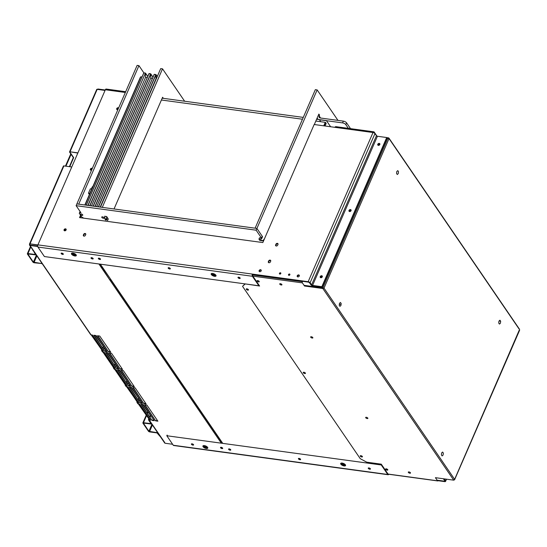 <?xml version="1.0" encoding="UTF-8"?>
<svg xmlns="http://www.w3.org/2000/svg" width="547" height="547" viewBox="0 0 547 547"><rect width="100%" height="100%" fill="white"/><g stroke="black" fill="none" stroke-linecap="round" stroke-linejoin="round"><path stroke-width="0.82" d="M98.337 206.834L155.874 74.495L154.179 74.447L155.991 74.693L156.155 78.898M252.728 275.667L252.693 275.62A0.793 0.403 97.8 0 1 252.68 274.526L252.386 274.095L308.159 281.691L373.02 132.531L335.017 127.355A1.593 0.8 -82.2 0 1 335.824 126.644L373.827 131.82A1.593 0.8 97.8 0 0 373.02 132.531A1.593 0.67 23.5 0 1 374.968 133.577L376.445 135.738L377.416 136.265L386.715 137.529L321.855 286.69L312.563 285.425L311.585 284.898L376.445 135.738M376.945 136.121L374.182 132.073A1.593 0.8 97.8 0 0 373.827 131.82M373.95 132.812L374.182 132.073L373.41 131.964M333.814 127.191L335.058 127.266M125.345 92.477L105.352 89.756A1.593 0.8 -82.2 0 1 106.159 89.045L125.687 91.705M105.352 89.756L37.907 244.871L252.386 274.095A1.593 0.8 97.8 0 0 252.399 276.276L258.888 285.773L259.1 285.281M37.907 244.871A1.593 0.8 -82.2 0 0 37.921 247.053L44.403 256.55L258.888 285.773M72.888 253.097A2.653 1.115 -156.5 0 0 71.445 253.48A2.653 1.115 -156.5 0 0 72.334 254.936A2.653 1.115 -156.5 0 0 74.857 255.975A2.653 1.115 -156.5 0 0 76.3 255.593A2.653 1.115 -156.5 0 0 75.411 254.129A2.653 1.115 -156.5 0 0 72.888 253.097M76.313 255.203A2.653 1.115 23.5 0 1 75.144 255.312A2.653 1.115 23.5 0 1 71.719 253.206M168.811 267.695A1.19 0.499 -156.5 0 0 168.161 267.866A1.19 0.499 -156.5 0 0 168.565 268.522A1.19 0.499 -156.5 0 0 169.693 268.987A1.19 0.499 -156.5 0 0 170.349 268.816A1.19 0.499 -156.5 0 0 169.946 268.16A1.19 0.499 -156.5 0 0 168.811 267.695M170.158 268.345A1.19 0.499 23.5 0 1 169.98 268.324A1.19 0.499 23.5 0 1 168.633 267.681M238.642 277.206A1.19 0.499 -156.5 0 0 237.993 277.384A1.19 0.499 -156.5 0 0 238.396 278.04A1.19 0.499 -156.5 0 0 239.524 278.505A1.19 0.499 -156.5 0 0 240.181 278.334A1.19 0.499 -156.5 0 0 239.777 277.671A1.19 0.499 -156.5 0 0 238.642 277.206M239.989 277.855A1.19 0.499 23.5 0 1 239.812 277.842A1.19 0.499 23.5 0 1 238.465 277.192M98.98 258.177A1.19 0.499 -156.5 0 0 98.33 258.348A1.19 0.499 -156.5 0 0 98.734 259.011A1.19 0.499 -156.5 0 0 99.862 259.476A1.19 0.499 -156.5 0 0 100.518 259.305A1.19 0.499 -156.5 0 0 100.115 258.642A1.19 0.499 -156.5 0 0 98.98 258.177M100.327 258.827A1.19 0.499 23.5 0 1 100.156 258.813A1.19 0.499 23.5 0 1 98.809 258.163M61.797 253.111A1.19 0.499 -156.5 0 0 61.148 253.282A1.19 0.499 -156.5 0 0 61.551 253.945A1.19 0.499 -156.5 0 0 62.679 254.41A1.19 0.499 -156.5 0 0 63.336 254.239A1.19 0.499 -156.5 0 0 62.932 253.576A1.19 0.499 -156.5 0 0 61.797 253.111M63.144 253.76A1.19 0.499 23.5 0 1 62.967 253.746A1.19 0.499 23.5 0 1 61.62 253.097M212.626 273.438A2.653 1.115 -156.5 0 0 211.176 273.821A2.653 1.115 -156.5 0 0 212.072 275.285A2.653 1.115 -156.5 0 0 214.595 276.317A2.653 1.115 -156.5 0 0 216.038 275.934A2.653 1.115 -156.5 0 0 215.149 274.471A2.653 1.115 -156.5 0 0 212.626 273.438M216.051 275.544A2.653 1.115 23.5 0 1 214.882 275.654A2.653 1.115 23.5 0 1 211.457 273.548M91.643 257.671A1.19 0.499 -156.5 0 0 90.993 257.842A1.19 0.499 -156.5 0 0 91.397 258.505A1.19 0.499 -156.5 0 0 92.525 258.97A1.19 0.499 -156.5 0 0 93.181 258.793A1.19 0.499 -156.5 0 0 92.778 258.136A1.19 0.499 -156.5 0 0 91.643 257.671M91.465 257.658A1.19 0.499 -156.5 0 0 92.812 258.307A1.19 0.499 -156.5 0 0 92.99 258.321M252.68 274.526L308.46 282.122L309.431 282.649L310.908 284.809A1.593 0.67 23.5 0 0 312.857 285.855L322.149 287.12L321.855 286.69M308.159 281.691A1.593 0.67 -156.5 0 1 310.115 282.744L311.585 284.898M379.235 143.396A1.19 0.896 -34.3 0 0 378.374 145.386A1.19 0.896 -34.3 0 0 379.235 143.396M379.898 143.964A1.19 0.896 -34.3 0 0 378.011 145.249M321.691 275.736A1.19 0.896 -34.3 0 0 320.829 277.726A1.19 0.896 -34.3 0 0 321.691 275.736M322.354 276.303A1.19 0.896 -34.3 0 0 320.467 277.589M350.463 209.569A1.19 0.896 -34.3 0 0 349.601 211.552A1.19 0.896 -34.3 0 0 350.463 209.569M351.126 210.13A1.19 0.896 -34.3 0 0 349.239 211.422M322.149 287.12L387.009 137.96L386.715 137.529M275.633 244.871A1.19 0.896 -34.3 0 0 277.678 245.152L277.965 244.488A1.19 0.896 -34.3 0 0 277.377 243.36L277.671 243.791A1.19 0.896 145.7 0 0 276.221 244.639L275.92 244.208L275.927 245.302A1.19 0.896 145.7 0 0 275.859 245.87M277.377 243.36A1.19 0.896 -34.3 0 0 275.92 244.208M268.577 262.628A1.19 0.896 145.7 0 1 268.645 262.061L268.933 261.398A1.19 0.896 145.7 0 1 270.751 260.68M270.088 260.112A1.19 0.896 -34.3 0 0 268.639 260.967L268.351 261.63A1.19 0.896 -34.3 0 0 270.389 261.904L270.676 261.24A1.19 0.896 -34.3 0 0 270.088 260.112L270.382 260.543M118.631 107.93A1.19 0.896 -34.3 0 0 116.737 108.586A1.19 0.896 -34.3 0 0 117.879 109.66M118.528 108.169A1.19 0.896 -34.3 0 0 118.48 108.162L118.186 107.732M92.306 168.476A1.19 0.896 -34.3 0 0 90.446 169.946A1.19 0.896 -34.3 0 0 91.554 170.206M92.197 168.722A1.19 0.896 -34.3 0 0 90.631 170.138M65.531 228.831A1.19 0.896 -34.3 0 0 64.669 230.813A1.19 0.896 -34.3 0 0 65.531 228.831L65.831 229.261A1.19 0.896 -34.3 0 0 64.307 230.684M85.127 233.487A1.19 0.896 -34.3 0 0 83.67 234.342L83.383 234.998A1.19 0.896 -34.3 0 0 85.428 235.278L85.715 234.615A1.19 0.896 -34.3 0 0 85.127 233.487L85.421 233.918A1.19 0.896 145.7 0 1 85.783 234.048M297.828 276.898A1.19 0.896 -34.3 0 0 298.689 274.915A1.19 0.896 -34.3 0 0 297.828 276.898M299.346 275.476A1.19 0.896 -34.3 0 0 298.983 275.346L298.689 274.915M260.598 269.726A1.19 0.896 -34.3 0 0 259.736 271.709A1.19 0.896 -34.3 0 0 260.598 269.726M261.254 270.286A1.19 0.896 -34.3 0 0 259.374 271.579M298.983 275.346A1.19 0.896 -34.3 0 0 297.459 276.768M83.609 235.996A1.19 0.896 145.7 0 1 83.677 235.429L83.965 234.772A1.19 0.896 145.7 0 1 85.421 233.918M66.194 229.398A1.19 0.896 -34.3 0 0 65.831 229.261M118.48 108.162A1.19 0.896 -34.3 0 0 116.962 109.585M277.671 243.791A1.19 0.896 145.7 0 1 278.033 243.921M276.221 244.639L275.927 245.302M289.924 274.485A0.793 0.602 -34.3 0 0 288.741 275.291M280.857 273.247A0.793 0.602 -34.3 0 0 279.674 274.054M80.874 215.648L79.999 217.658L80.874 215.648M279.832 274.095A0.793 0.602 -34.3 0 0 280.85 273.185A0.793 0.602 -34.3 0 0 279.674 273.021A0.793 0.602 -34.3 0 0 279.832 274.095M288.898 275.332A0.793 0.602 -34.3 0 0 289.917 274.423A0.793 0.602 -34.3 0 0 288.741 274.259A0.793 0.602 -34.3 0 0 288.898 275.332M80.58 215.217L79.547 217.597L262.827 242.567L314.163 124.511L335.017 127.355M268.351 261.63L268.645 262.061M88.464 193.194L90.378 188.79L91.739 188.975L89.824 193.385L88.464 193.194L89.38 194.541M261.425 238.164L262.286 236.318L256.899 228.434L76.881 203.908L137.126 65.387L138.945 65.633L78.713 204.161M86.282 205.187L143.745 73.024L145.447 73.072L145.591 77.277L147.218 77.681L145.591 77.277L145.447 73.072L143.861 72.854L138.945 65.633M92.799 186.677A1.19 0.602 97.8 0 0 92.122 187.19L91.834 187.847A1.19 0.602 97.8 0 0 91.67 188.961M162.213 98.18L303.277 117.4M316.624 119.219L326.374 120.552L330.614 126.754M80.361 211.887L79.267 213.303L81.906 217.159L83.794 218.171M79.267 213.303L80.088 211.491M256.899 228.434L256.133 230.198L76.115 205.672L80.949 212.749L80.04 212.626M76.881 203.908L76.115 205.672M261.514 238.082L256.133 230.198M102.467 216.851A1.326 0.561 -156.5 0 0 101.742 217.043A1.326 0.561 -156.5 0 0 102.186 217.774A1.326 0.561 -156.5 0 0 103.445 218.294A1.326 0.561 -156.5 0 0 104.169 218.103A1.326 0.561 -156.5 0 0 103.725 217.371A1.326 0.561 -156.5 0 0 102.467 216.851M104.969 218.773L105.263 219.689L107.075 219.935L106.781 219.019L104.969 218.773A2.653 1.34 -82.2 0 1 104.969 216.311A1.326 0.561 23.5 0 1 104.935 216.338L104.833 216.585M82.043 215.374A1.326 0.561 -156.5 0 0 82.768 215.183A1.326 0.561 -156.5 0 0 82.323 214.451A1.326 0.561 -156.5 0 0 81.059 213.939A1.326 0.561 -156.5 0 0 80.341 214.13A1.326 0.561 -156.5 0 0 80.785 214.862A1.326 0.561 -156.5 0 0 82.043 215.374M104.887 216.674L104.607 216.256L106.692 216.544L108.142 218.985M263.51 241.001L262.061 240.659M264.092 239.066L263.681 240.024L261.74 240.789L259.928 240.543L258.943 239.101L260.755 239.347L261.74 240.789M262.143 240.632L263.586 240.824M156.134 78.898L100.381 207.108M85.079 205.022L140.825 76.812L142.008 76.97L140.825 76.812L140.381 77.476M245.172 283.9L259.613 286.033L252.858 276.139A0.848 0.431 -82.2 0 1 252.851 274.97L302.368 281.719A0.848 0.431 97.8 0 0 302.375 282.881L304.515 286.019L322.833 288.515L324.009 288.119L304.036 285.322M388.452 474.119A0.848 0.431 -82.2 0 1 388.226 474.194A0.848 0.431 -82.2 0 1 388.035 474.058L381.28 464.164L366.763 462.188L360.268 458.694L242.533 286.313L245.049 283.886M388.035 474.058L437.552 480.806A0.848 0.431 97.8 0 0 437.744 480.943A0.848 0.431 97.8 0 0 438.174 480.56L437.306 480.444M245.104 284.057L242.533 286.313M246.355 289.349A1.19 0.499 -156.5 0 0 247.497 290.067A1.19 0.499 -156.5 0 0 248.468 289.958A1.19 0.499 -156.5 0 0 248.393 289.623A1.19 0.499 -156.5 0 0 246.929 288.837A1.19 0.499 -156.5 0 0 246.355 289.349L246.506 288.994A1.19 0.499 23.5 0 0 247.435 289.637A1.19 0.499 23.5 0 0 248.461 289.746M362.346 456.465A1.19 0.499 -156.5 0 0 361.198 455.747A1.19 0.499 -156.5 0 0 360.227 455.849A1.19 0.499 -156.5 0 0 360.302 456.184A1.19 0.499 -156.5 0 0 361.765 456.971A1.19 0.499 -156.5 0 0 362.346 456.465M360.302 456.184L360.459 455.836A1.19 0.499 23.5 0 1 360.391 455.706M305.37 373.047A1.19 0.499 -156.5 0 0 303.455 372.275A1.19 0.499 -156.5 0 0 304.221 373.396A1.19 0.499 -156.5 0 0 305.37 373.047M365.752 417.792A1.19 0.499 -156.5 0 0 367.659 418.564A1.19 0.499 -156.5 0 0 366.893 417.443A1.19 0.499 -156.5 0 0 365.752 417.792M312.781 337.533A1.19 0.499 -156.5 0 0 310.867 336.761A1.19 0.499 -156.5 0 0 311.633 337.882A1.19 0.499 -156.5 0 0 312.781 337.533M259.175 281.39A1.19 0.499 -156.5 0 0 257.268 280.618A1.19 0.499 -156.5 0 0 258.034 281.739A1.19 0.499 -156.5 0 0 259.175 281.39M281.849 284.481A1.19 0.499 -156.5 0 0 279.934 283.708A1.19 0.499 -156.5 0 0 280.7 284.83A1.19 0.499 -156.5 0 0 281.849 284.481M408.377 472.444A1.19 0.499 -156.5 0 0 410.291 473.21A1.19 0.499 -156.5 0 0 409.525 472.088A1.19 0.499 -156.5 0 0 408.377 472.444M385.703 469.353A1.19 0.499 -156.5 0 0 387.618 470.119A1.19 0.499 -156.5 0 0 386.852 468.998A1.19 0.499 -156.5 0 0 385.703 469.353M437.552 480.806L435.412 477.675L453.73 480.17L454.619 479.35L519.199 330.244M387.002 137.96L388.979 138.692L388.541 137.865L386.777 137.618M519.192 329.15L388.541 137.865L388.336 138.206M386.585 469.976L386.989 469.059M454.065 480.034L454.619 479.35L454.065 480.034M321.123 277.637A0.663 0.499 145.7 0 1 321.964 276.844L321.807 276.611A0.663 0.499 -34.3 0 0 321.253 277.698M350.955 210.889A0.663 0.499 -34.3 0 0 349.786 210.882A0.663 0.499 -34.3 0 0 350.025 211.532M350.579 210.445L350.736 210.67A0.663 0.499 145.7 0 1 350.942 210.752M379.727 144.716A0.663 0.499 -34.3 0 0 378.538 144.757A0.663 0.499 -34.3 0 0 378.797 145.358M322.183 277.055A0.663 0.499 -34.3 0 0 321.807 276.611M256.55 275.052L256.379 275.456M443.097 455.049L443.343 453.101L442.619 452.041L441.641 452.923L441.395 454.865L442.12 455.924L443.097 455.049M340.931 305.465L341.184 303.523L340.46 302.464L339.482 303.339L339.229 305.281L339.954 306.347L340.931 305.465M397.279 174.514L398.257 173.631L398.51 171.69L397.778 170.63L396.807 171.505L396.554 173.447L397.279 174.514M500.416 323.215L500.669 321.274L499.944 320.207L498.967 321.089L498.714 323.031L499.438 324.091L500.416 323.215M258.943 239.101L259.517 237.781L261.329 238.027L260.755 239.347M255.1 228.195L315.332 89.667L317.151 89.913L256.912 228.448L262.546 236.707L261.726 238.601L261.329 238.027M337.964 120.395L317.151 89.913M348.357 128.347L345.82 124.634A2.653 1.115 -156.5 0 0 342.572 122.89L319.448 119.738L320.802 121.728M350.531 128.648L346.586 122.87L345.82 124.634M342.572 122.89L343.338 121.126A2.653 1.115 23.5 0 1 346.586 122.87M317.171 117.967A4.239 3.193 -34.3 0 0 317.479 118.603A4.239 3.193 -34.3 0 0 318.552 119.485M320.569 118.022L319.168 115.964A2.12 1.6 -34.3 0 0 319.229 117.407A2.12 1.6 -34.3 0 0 320.214 117.974L343.338 121.126M319.168 115.964L319.551 115.082L318.484 114.938M314.771 124.593L314.641 123.772L318.86 114.077L319.551 115.082M262.136 236.653L262.546 236.707M126.788 385.273L125.215 384.705L114.761 369.396M125.584 384.739L115.137 369.451L125.872 385.143M29.559 245.159L90.672 334.634A0.848 0.636 -34.3 0 0 91.062 334.86L92.491 335.058L103.492 351.167L102.07 350.969A0.848 0.636 145.7 0 1 101.674 350.743L102.46 351.892A0.848 0.636 -34.3 0 0 102.85 352.118L104.279 352.316L115.28 368.425L113.858 368.227A0.848 0.636 145.7 0 1 113.461 368.001L114.248 369.15A0.848 0.636 -34.3 0 0 114.644 369.382L116.067 369.574L127.068 385.683L125.646 385.491A0.848 0.636 145.7 0 1 125.215 384.705L125.789 385.505M102.85 352.118L102.009 350.224L91.185 334.88M101.674 350.743A0.848 0.636 145.7 0 1 101.639 350.183M102.009 350.224L91.561 334.928M125.249 385.259L126.036 386.414A0.848 0.636 -34.3 0 0 126.432 386.64L127.854 386.832L138.856 402.941L137.434 402.749A0.848 0.636 145.7 0 1 137.037 402.524L137.823 403.672A0.848 0.636 -34.3 0 0 138.22 403.898L139.642 404.089L150.644 420.199L149.222 420.007L149.16 419.262L138.336 403.912M164.791 442.619L149.222 420.007A0.848 0.636 145.7 0 1 148.791 419.221M149.16 419.262L138.712 403.966M115 368.015L113.427 367.44L102.973 352.138M113.797 367.481L103.349 352.186L114.084 367.885M113.461 368.001A0.848 0.636 145.7 0 1 113.427 367.44M91.062 334.86L30.01 245.459L30.16 245.111L37.675 246.136M30.01 245.459L29.47 244.482L30.01 245.459L37.716 246.512M101.886 266.751A0.848 0.636 145.7 0 1 101.031 267.086L109.872 280.03L101.407 267.052M110.029 279.674L110.624 279.196M221.309 443.179L109.872 280.03A0.848 0.636 -34.3 0 0 110.85 279.531M165.091 443.248L172.62 444.273M119.697 370.066L130.699 386.175L128.429 385.867L117.427 369.758L119.697 370.066M117.865 369.82L128.429 385.867M111.533 353.3L122.535 369.41L120.272 369.102L109.27 352.993L111.533 353.3M109.701 353.054L120.272 369.102M120.422 368.753L122.255 368.999M143.273 404.589L154.275 420.698L152.004 420.39L141.003 404.281L143.273 404.589M141.441 404.336L152.004 420.39M135.109 387.823L146.111 403.932L143.847 403.624L132.846 387.515L135.109 387.823M133.277 387.57L143.847 403.624M96.122 335.55L107.123 351.659L104.853 351.352L93.852 335.243L96.122 335.55M94.289 335.297L104.853 351.352M206.725 446.639A1.19 0.499 23.5 0 1 205.699 446.53A1.19 0.499 23.5 0 1 204.769 445.887L204.619 446.236A1.19 0.499 -156.5 0 0 205.768 446.954A1.19 0.499 -156.5 0 0 206.732 446.851A1.19 0.499 -156.5 0 0 206.657 446.516A1.19 0.499 -156.5 0 0 206.602 446.434M73.462 253.213A1.19 0.499 -156.5 0 0 73.066 253.398A1.19 0.499 -156.5 0 0 73.141 253.733A1.19 0.499 -156.5 0 0 74.604 254.519A1.19 0.499 -156.5 0 0 75.178 254.013A1.19 0.499 -156.5 0 0 75.124 253.931M75.247 254.136A1.19 0.499 23.5 0 1 74.221 254.027A1.19 0.499 23.5 0 1 73.291 253.384A1.19 0.499 23.5 0 1 73.23 253.254M73.291 253.384L73.141 253.733M99.745 336.043L110.747 352.152L108.484 351.844L97.482 335.735L99.745 336.043M97.913 335.796L108.484 351.844M131.485 387.331L142.487 403.433L140.217 403.125L129.215 387.016L131.485 387.331M129.653 387.078L140.217 403.125M146.897 405.081L157.898 421.19L155.635 420.882L144.634 404.773L146.897 405.081M145.064 404.835L155.635 420.882M107.909 352.808L118.911 368.917L116.641 368.61L105.639 352.5L107.909 352.808M106.077 352.562L116.641 368.61M116.798 368.254L118.631 368.507M123.321 370.565L134.323 386.674L132.059 386.36L121.058 370.251L123.321 370.565M204.94 445.716A1.19 0.499 -156.5 0 0 204.619 446.236M192.38 443.897L193.002 444.171M62.126 253.186L62.741 253.452M222.103 447.637L221.48 447.371M92.587 258.013L91.971 257.746M121.489 370.312L132.059 386.36M132.21 386.011L134.042 386.257M128.586 385.519L130.418 385.765M155.786 420.527L157.618 420.78M152.162 420.034L153.994 420.281M143.998 403.269L145.83 403.522M140.374 402.777L142.206 403.023M105.01 350.996L106.843 351.249M108.634 351.489L110.467 351.742M102.501 351.03L102.221 350.62L103.212 350.75M149.652 420.069L149.372 419.652L150.363 419.788M137.735 402.79L137.386 402.284L138.576 402.53M30.119 243.866L29.832 244.53L30.229 245.118M137.386 402.284L126.925 386.708L137.659 402.407M137.372 402.004L126.548 386.654M137.037 402.524A0.848 0.636 145.7 0 1 137.003 401.963M258.902 285.739L259.551 285.937M97.934 89.469L105.086 90.364M96.874 89.455L98.029 89.024L105.243 90.009M69.749 166.698L73.688 157.639L73.325 157.591L69.387 166.65M63.479 166.261A0.848 0.356 23.5 0 1 63.425 166.021A0.848 0.356 23.5 0 1 63.89 165.905L71.773 166.979M29.716 243.914L29.47 244.482L29.996 243.853L29.47 244.482L30.058 245.343M77.913 152.866L70.023 151.792L97.168 89.366L105.051 90.44M80.245 217.685L81.031 215.88M64.949 230.731A0.663 0.499 145.7 0 1 66.002 230.013M91.281 170.179A0.663 0.499 145.7 0 1 91.903 169.392M117.605 109.632A0.663 0.499 145.7 0 1 118.234 108.846M30.242 243.88L37.811 245.124M70.269 151.827L77.824 153.064M66.009 230.164A0.663 0.499 -34.3 0 0 64.826 230.191A0.663 0.499 -34.3 0 0 65.093 230.793M92.005 169.16A0.663 0.499 -34.3 0 0 91.417 170.247M118.337 108.614A0.663 0.499 -34.3 0 0 117.749 109.694M63.89 165.905L29.996 243.853L37.887 244.926M70.146 151.806L69.975 152.203L70.023 151.792A0.848 0.356 -156.5 0 0 69.558 151.916A0.848 0.356 -156.5 0 0 69.613 152.155L73.325 157.591M69.975 152.203L73.688 157.639M150.117 417.046L150.692 415.741L143.054 404.554M141.988 402.995L139.69 399.631L139.116 400.944M150.692 415.741L142.692 404.507M141.625 402.948L139.56 399.925M149.885 416.705L150.329 415.686M126.542 382.531L127.116 381.218L119.478 370.039M118.412 368.48L116.114 365.109L115.54 366.422M127.116 381.218L119.116 369.991M118.049 368.425L115.985 365.403M138.329 399.789L138.904 398.476L131.266 387.297M130.2 385.738L127.902 382.374L127.328 383.679M138.904 398.476L130.904 387.249M129.837 385.683L127.772 382.668M138.097 399.447L138.541 398.428M102.966 348.015L103.54 346.702L95.903 335.523M103.54 346.702L95.54 335.468M114.754 365.273L115.328 363.96L107.691 352.781M106.624 351.215L104.327 347.851L103.752 349.164M115.328 363.96L107.328 352.733M106.262 351.167L104.197 348.145M114.521 364.931L114.966 363.912M102.733 347.666L103.178 346.654M126.309 382.189L126.754 381.17M110.863 279.551A0.848 0.636 -34.3 0 0 111.328 280.228L102.487 267.285A0.848 0.636 145.7 0 1 102.091 267.059L100.094 264.139M212.968 273.603A1.19 0.499 23.5 0 0 214.492 274.512L214.342 274.868A1.19 0.499 -156.5 0 0 214.862 274.279M213.2 273.555A1.19 0.499 -156.5 0 0 212.804 273.739A1.19 0.499 -156.5 0 0 213.207 274.403A1.19 0.499 -156.5 0 0 214.342 274.868M342.477 463.227A1.19 0.499 23.5 0 0 344.008 464.136L343.851 464.492A1.19 0.499 -156.5 0 0 344.371 463.904M342.716 463.186A1.19 0.499 -156.5 0 0 342.319 463.371A1.19 0.499 -156.5 0 0 342.723 464.027A1.19 0.499 -156.5 0 0 343.851 464.492M246.936 288.837L248.147 289.363M360.89 455.678L362.093 456.205M99.308 258.252L99.923 258.519M238.971 277.281L239.586 277.548M169.139 267.763L169.755 268.037M369.225 467.993L369.847 468.266M299.394 458.482L300.016 458.748M229.562 448.964L230.184 449.237M303.913 372.261L305.117 372.781M372.117 462.919L372.733 463.815M152.962 77.182L150.774 73.982L150.801 77.989L150.774 73.982L148.962 73.736L91.493 205.898L148.982 73.633M95.164 206.397L150.801 77.989L152.435 78.392L150.938 78.187M114.036 208.968L162.609 97.263L163.341 98.337M184.647 101.243L162.521 68.847L102.289 207.368M100.477 207.122L160.709 68.601L162.521 68.847M162.616 98.241L162.356 97.851M105.263 219.689A1.094 0.554 97.8 0 0 105.858 220.017A1.094 0.554 97.8 0 0 106.323 218.957M106.761 216.646A2.653 1.34 97.8 0 0 106.781 219.019M107.15 217.214A1.06 0.533 97.8 0 0 107.609 218.164L107.67 218.157A1.06 0.533 97.8 0 0 107.766 218.116M108.183 218.725L108.135 218.821A1.094 0.554 -82.2 0 1 107.773 220.174A1.094 0.554 -82.2 0 1 107.075 219.935M87.903 205.412L145.447 73.072L88.094 205.433M89.954 205.693L145.591 77.277L89.763 205.665M162.411 97.722L162.78 98.262M148.839 419.795L148.408 419.74L150.993 423.624L143.451 422.715A1.06 0.444 -156.5 0 0 142.87 422.865A1.06 0.444 -156.5 0 0 142.938 423.166L148.435 431.221L156.798 432.622A1.06 0.444 23.5 0 1 157.974 433.176M151.485 423.672A1.06 0.444 23.5 0 1 151.485 423.836A1.06 0.444 23.5 0 1 150.904 423.993L143.355 423.077L148.893 431.282L151.922 424.315M150.234 415.549L149.789 416.561M148.695 419.077L148.408 419.74M150.965 423.474L151.389 423.535M151.116 423.494L150.904 423.993L150.863 423.337M148.435 431.221A1.06 0.444 -156.5 0 0 149.734 431.918L156.996 432.909L160.627 437.053M149.345 94.05A0.793 0.403 -82.2 0 1 149.044 94.727M499.131 320.939L500.573 321.137M443.371 478.755L444.8 480.84L444.41 481.182L444.649 480.628M444.055 478.851L445.477 480.936A1.593 0.67 23.5 0 1 445.573 481.381A1.593 0.67 23.5 0 1 444.704 481.613L438.092 480.71M437.128 480.191L444.41 481.182M388.801 474.27A1.593 0.8 -82.2 0 1 388.131 474.728L173.645 445.504A1.593 0.8 97.8 0 1 173.283 445.251L166.801 435.754L167.088 435.097L167.614 435.87M206.335 448.478A2.653 1.115 23.5 0 1 203.812 447.446A2.653 1.115 23.5 0 1 202.923 445.983A2.653 1.115 23.5 0 1 204.366 445.6A2.653 1.115 23.5 0 1 206.889 446.632A2.653 1.115 23.5 0 1 207.778 448.096A2.653 1.115 23.5 0 1 206.335 448.478M203.197 445.709A2.653 1.115 -156.5 0 0 206.622 447.815A2.653 1.115 -156.5 0 0 207.792 447.706M299.954 459.706A1.19 0.499 23.5 0 1 298.819 459.241A1.19 0.499 23.5 0 1 298.416 458.577A1.19 0.499 23.5 0 1 299.065 458.407A1.19 0.499 23.5 0 1 300.2 458.871A1.19 0.499 23.5 0 1 300.604 459.535A1.19 0.499 23.5 0 1 299.954 459.706M298.894 458.393A1.19 0.499 -156.5 0 0 300.241 459.042A1.19 0.499 -156.5 0 0 300.412 459.056M369.786 469.217A1.19 0.499 23.5 0 1 368.651 468.752A1.19 0.499 23.5 0 1 368.247 468.095A1.19 0.499 23.5 0 1 368.897 467.924A1.19 0.499 23.5 0 1 370.032 468.389A1.19 0.499 23.5 0 1 370.435 469.046A1.19 0.499 23.5 0 1 369.786 469.217M368.726 467.911A1.19 0.499 -156.5 0 0 370.073 468.553A1.19 0.499 -156.5 0 0 370.244 468.574M230.123 450.188A1.19 0.499 23.5 0 1 228.988 449.723A1.19 0.499 23.5 0 1 228.584 449.066A1.19 0.499 23.5 0 1 229.234 448.896A1.19 0.499 23.5 0 1 230.369 449.361A1.19 0.499 23.5 0 1 230.772 450.017A1.19 0.499 23.5 0 1 230.123 450.188M229.063 448.882A1.19 0.499 -156.5 0 0 230.41 449.525A1.19 0.499 -156.5 0 0 230.581 449.538M192.941 445.121A1.19 0.499 23.5 0 1 191.806 444.656A1.19 0.499 23.5 0 1 191.402 444A1.19 0.499 23.5 0 1 192.052 443.829A1.19 0.499 23.5 0 1 193.187 444.294A1.19 0.499 23.5 0 1 193.59 444.95A1.19 0.499 23.5 0 1 192.941 445.121M191.881 443.815A1.19 0.499 -156.5 0 0 193.228 444.458A1.19 0.499 -156.5 0 0 193.399 444.479M344.104 465.941A2.653 1.115 23.5 0 1 341.588 464.909A2.653 1.115 23.5 0 1 340.692 463.446A2.653 1.115 23.5 0 1 342.142 463.07A2.653 1.115 23.5 0 1 344.658 464.102A2.653 1.115 23.5 0 1 345.554 465.565A2.653 1.115 23.5 0 1 344.104 465.941M340.966 463.172A2.653 1.115 -156.5 0 0 344.391 465.285A2.653 1.115 -156.5 0 0 345.567 465.176M222.041 448.595A1.19 0.499 23.5 0 1 220.906 448.13A1.19 0.499 23.5 0 1 220.503 447.473A1.19 0.499 23.5 0 1 221.159 447.302A1.19 0.499 23.5 0 1 222.294 447.767A1.19 0.499 23.5 0 1 222.691 448.424A1.19 0.499 23.5 0 1 222.041 448.595M222.506 447.945A1.19 0.499 23.5 0 1 222.328 447.931A1.19 0.499 23.5 0 1 220.981 447.289M166.801 435.754L381.286 464.977L387.768 474.475A1.593 0.8 -82.2 0 0 388.131 474.728M381.286 464.977L381.498 464.485M339.366 304.262L341.061 304.494M93.12 206.123L150.664 73.783L149.071 73.565L91.534 205.904M33.312 250.656L35.473 254.485L27.931 253.576A1.06 0.444 -156.5 0 0 27.35 253.726A1.06 0.444 -156.5 0 0 27.418 254.027L32.916 262.081A1.06 0.444 -156.5 0 0 34.215 262.779L41.278 263.476A1.06 0.444 23.5 0 1 42.454 264.037M42.55 264.174L45.1 267.914M41.565 263.545L42.235 263.859M35.965 254.533A1.06 0.444 23.5 0 1 35.958 254.697A1.06 0.444 23.5 0 1 35.384 254.847L27.835 253.938L33.367 262.143L41.278 263.476L41.586 262.765M33.039 250.252L32.888 250.594M35.439 254.334L35.87 254.396M27.965 253.856L27.418 254.027L27.617 253.569M323.762 125.824L325.28 122.337L315.831 121.051M302.477 119.232L161.413 100.005M325.28 122.337L325.602 122.507L324.139 125.872M325.055 125.995L326.19 123.376L325.602 122.507M157.256 76.539L155.991 74.693L156.018 78.7L100.19 207.087M96.744 206.616L154.288 74.276L96.71 206.609M155.991 74.659L157.262 76.525M37.921 247.053L252.399 276.276M310.115 282.744L374.968 133.577M312.563 285.425L377.416 136.265M268.933 261.398L268.639 260.967M92.074 188.353L91.698 188.305M302.375 282.881L252.858 276.139M322.833 288.515L453.73 480.17M389.02 138.562L388.541 137.865M387.96 138.09L322.826 287.879M388.979 138.692L324.009 288.119L454.619 479.35M143.861 72.854L86.317 205.193M101.031 267.086L98.911 263.975M126.432 386.64L125.646 385.491M138.22 403.898L137.434 402.749M114.644 369.382L113.858 368.227M125.796 385.136L126.077 385.546M137.584 402.394L137.865 402.804M91.575 334.928L102.296 350.627M138.726 403.966L149.447 419.665M137.023 401.963L137.577 402.77M98.029 89.024L98.31 89.441M111.328 280.228L222.759 443.378M100.361 264.174L102.487 267.285M150.774 73.948L152.969 77.161M145.557 73.236L147.758 76.45M147.745 76.471L145.564 73.271M147.991 412.267L147.553 413.286M146.459 415.802L143.451 422.715M152.415 425.033L149.543 431.631M157.105 431.904L156.798 432.622M281.561 284.187L281.944 284.748M445.477 480.936L446.256 479.151M173.283 445.251L387.768 474.475M150.774 73.982L93.311 206.144M150.801 77.989L94.98 206.376M36.403 255.175L33.367 262.143M36.888 255.887L34.017 262.492M35.596 254.355L35.384 254.847M35.343 254.191L35.186 254.56M71.089 154.316L65.927 166.179M30.796 246.97L27.931 253.576M155.991 74.693L98.522 206.855M157.276 76.491L155.95 74.542M140.456 77.079L84.833 204.995M437.744 480.943L388.226 474.194M519.582 329.369L388.944 138.097M519.65 330.149L454.591 479.767M143.765 72.922L86.255 205.187M317.479 118.603L318.033 119.417M125.947 385.532L125.598 385.02M164.75 443.097L148.825 419.781M63.425 166.021L29.456 244.14M96.778 89.318L69.558 151.916M110.932 280.002L222.492 443.343M152.982 77.127L150.733 73.838M147.772 76.416L145.523 73.127M147.676 411.809L147.239 412.828M146.145 415.344L142.87 422.865M446.53 479.186L445.573 481.381M27.993 253.582L27.835 253.938M70.775 153.857L65.442 166.117M30.488 246.512L27.35 253.726M154.192 74.344L96.689 206.609"/></g></svg>
